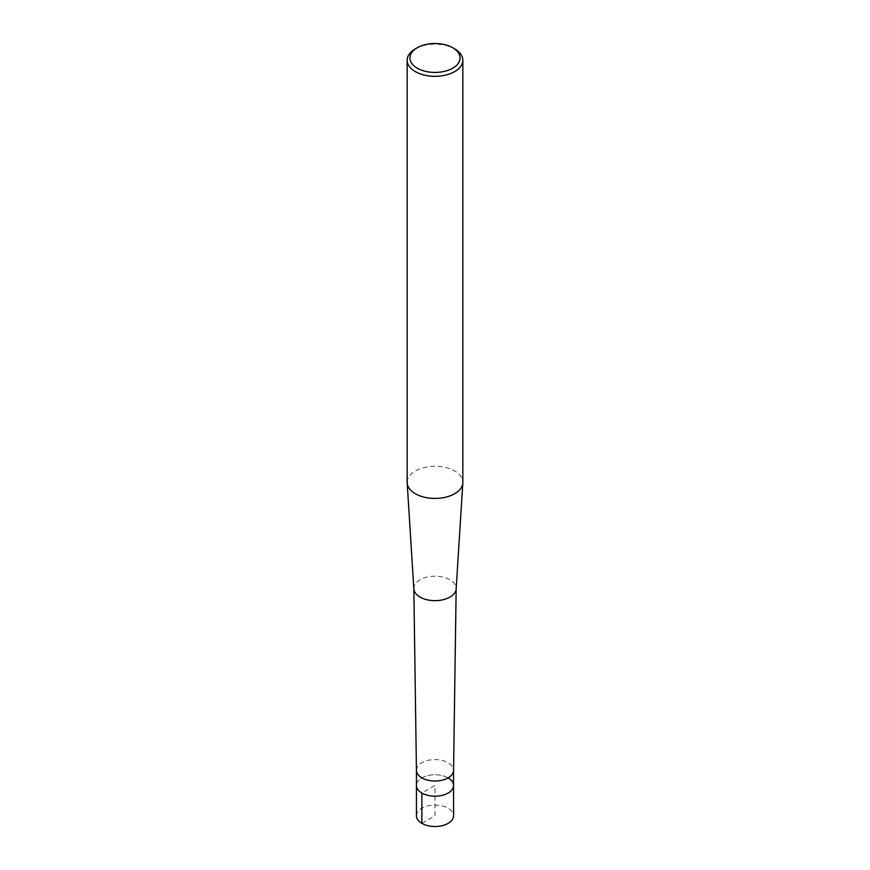 <?xml version="1.0" encoding="UTF-8"?>
<svg xmlns="http://www.w3.org/2000/svg" width="870" height="870" viewBox="0 0 870 870"><rect width="100%" height="100%" fill="white"/><g stroke="black" fill="none" stroke-linecap="round" stroke-linejoin="round"><path stroke-width="0.65" stroke-dasharray="4.35 3.26" d="M413.848 588.881A21.163 12.213 180 0 1 413.837 588.533A21.163 12.213 180 0 1 426.822 577.169A21.163 12.213 180 0 1 449.964 579.801A21.163 12.213 180 0 1 456.163 588.544L456.163 588.707M416.436 770.363L416.436 770.309A18.564 10.712 180 0 1 427.899 760.413A18.564 10.712 180 0 1 448.126 762.74A18.564 10.712 180 0 1 453.564 770.32L453.564 770.363M407.16 482.339A27.84 16.073 180 0 1 424.342 467.494A27.84 16.073 180 0 1 454.684 470.974A27.84 16.073 180 0 1 462.84 482.35M415.316 48.872A27.84 16.073 180 0 1 454.684 48.872M448.126 777.889A18.564 10.712 180 0 0 427.899 775.572A18.564 10.712 180 0 0 416.436 785.469A18.564 10.712 180 0 1 427.899 775.572A18.564 10.712 180 0 1 448.126 777.889A18.564 10.712 180 0 1 453.564 785.469M416.436 815.777A18.564 10.712 180 0 1 427.899 805.881A18.564 10.712 180 0 1 448.126 808.208A18.564 10.712 180 0 1 453.564 815.788M421.874 823.357L435 815.788L435 785.469L421.874 793.048"/><path stroke-width="1.3" d="M448.126 777.889A18.564 10.712 180 0 1 453.564 785.469L453.564 770.309A18.564 10.712 180 0 1 453.564 770.407L456.163 588.544A21.163 12.213 180 0 1 456.152 588.881A21.163 12.213 180 0 1 435 600.659A21.163 12.213 180 0 1 413.848 588.881L407.171 482.926A27.84 16.073 180 0 1 407.16 482.339L407.16 60.237A27.84 16.073 180 0 1 415.316 48.872L417.285 47.741A25.056 14.464 180 0 1 452.715 47.741L452.715 47.741A25.056 14.464 180 0 1 452.715 68.197A25.056 14.464 180 0 1 417.285 68.197A25.056 14.464 180 0 1 417.285 47.741M453.564 770.407A18.564 10.712 180 0 1 435 781.032A18.564 10.712 180 0 1 416.436 770.407A18.564 10.712 180 0 1 416.436 770.309L416.436 815.788A18.564 10.712 180 0 0 435 826.5A18.564 10.712 180 0 0 453.564 815.788L453.564 785.469A18.564 10.712 180 0 1 435 796.191A18.564 10.712 180 0 1 416.436 785.469A18.564 10.712 180 0 0 435 796.191A18.564 10.712 180 0 0 453.564 785.469M452.715 47.741L454.684 48.872A27.84 16.073 180 0 1 462.84 60.237L462.84 482.35A27.84 16.073 180 0 1 462.829 482.926A27.84 16.073 180 0 1 435 498.423A27.84 16.073 180 0 1 407.171 482.926M462.84 60.237A27.84 16.073 180 0 1 435 76.321A27.84 16.073 180 0 1 407.16 60.237M421.874 793.048L421.874 823.357M413.837 588.544L416.436 770.407M462.829 482.926L456.152 588.881"/></g></svg>
